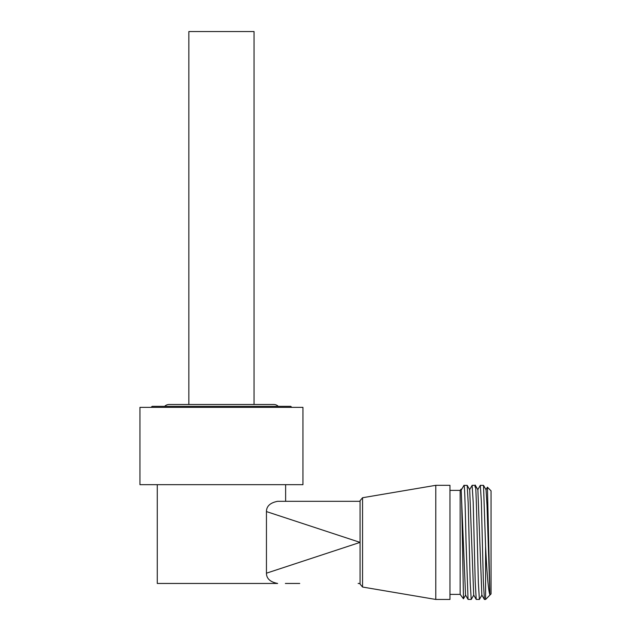 <?xml version="1.0" encoding="UTF-8"?>
<svg xmlns="http://www.w3.org/2000/svg" width="631" height="631" viewBox="0 0 631 631"><rect width="100%" height="100%" fill="white"/><g stroke="black" fill="none" stroke-linecap="round" stroke-linejoin="round"><path stroke-width="0.95" d="M285.37 583.454L299.741 583.454M266.448 573.193L360.072 542.384L360.072 500.683L362.557 497.733L362.557 587.035L360.072 584.093L360.072 542.384L266.448 511.583L266.448 573.193C266.495 578.603 270.226 582.027 277.648 583.454L157.277 583.454L157.277 484.679M358.148 583.454L360.072 583.454M362.557 497.733L435.784 485.318L435.784 599.45L362.557 587.035M435.784 599.45L449.958 599.45L449.958 485.318L435.784 485.318M449.958 594.386L460.141 594.386L460.141 490.382L449.958 490.382M463.485 598.756L461.726 504.974L461.166 489.064L460.141 490.382M466.057 542.384L468.044 599.403L471.215 599.45L470.198 582.736L468.186 502.828L467.185 485.365L463.951 485.381C464.653 483.03 465.355 510.897 466.057 542.384M472.122 485.365L473.195 502.031L475.214 581.924L476.208 599.403L479.379 599.45L478.361 582.736L477.344 542.384C476.555 506.638 475.766 477.139 474.985 487.014M473.7 595.065L469.709 489.735L467.185 485.365M465.536 595.065L461.166 489.064M487.392 487.203L491.052 490.839L491.052 593.929L485.594 599.45L484.419 599.45L483.362 581.522L481.35 501.637L480.341 485.318L483.512 485.365L485.594 546.47C487.022 575.212 488.457 591.294 489.908 594.717L487.006 505.218L486.036 489.719L483.512 485.365M484.371 599.403L481.847 595.041L477.872 489.735L475.301 485.318L472.177 485.318M485.594 599.45L485.594 546.47M487.432 487.179L489.908 594.717M266.448 511.583C266.495 506.165 270.226 502.741 277.648 501.314L358.148 501.314L285.622 501.314L285.622 484.679M360.072 501.322L358.148 501.314M302.951 484.679L139.948 484.679L139.948 407.358L302.951 407.358L302.951 484.679M151.117 407.358L152.142 406.332L290.757 406.332L291.782 407.358M164.644 406.332A6.318 6.318 0 0 1 169.108 404.487L273.791 404.487A6.318 6.318 0 0 1 278.255 406.332M188.85 404.487L188.85 31.55L254.048 31.55L254.048 404.487M468.044 599.403L465.52 595.033M472.13 485.365L469.606 489.727M476.208 599.403L473.684 595.033M461.442 489.727L463.959 485.365M463.469 598.772L465.631 595.033M473.794 595.033L471.27 599.403M460.141 594.386L463.446 598.78M479.434 599.403L481.958 595.041M480.286 485.365L477.762 489.735M487.4 487.187L485.925 489.735"/></g></svg>

